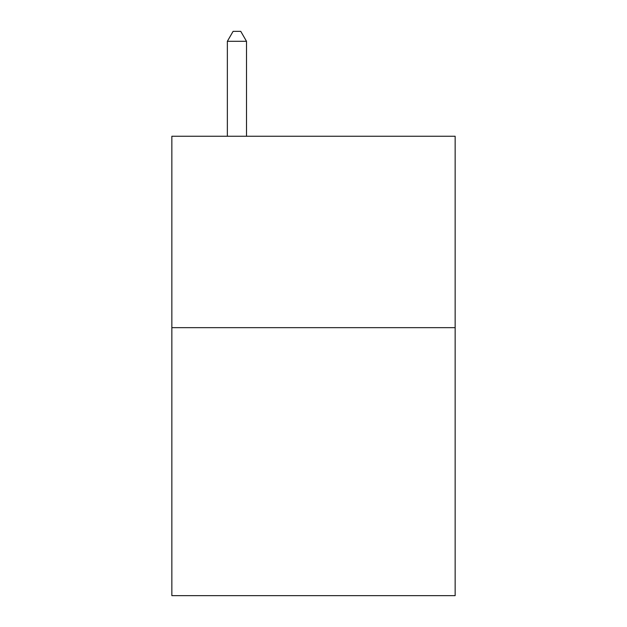 <?xml version="1.0" encoding="UTF-8"?>
<svg xmlns="http://www.w3.org/2000/svg" width="627" height="627" viewBox="0 0 627 627"><rect width="100%" height="100%" fill="white"/><g stroke="black" fill="none" stroke-linecap="round" stroke-linejoin="round"><path stroke-width="0.94" d="M455.147 327.662L455.147 595.65L171.853 595.65L171.853 136.247L455.147 136.247L455.147 327.662L171.853 327.662M246.505 136.247L246.505 41.304L227.358 41.304L227.358 136.247M227.358 41.304L233.103 31.35L240.76 31.35L246.505 41.304"/></g></svg>
